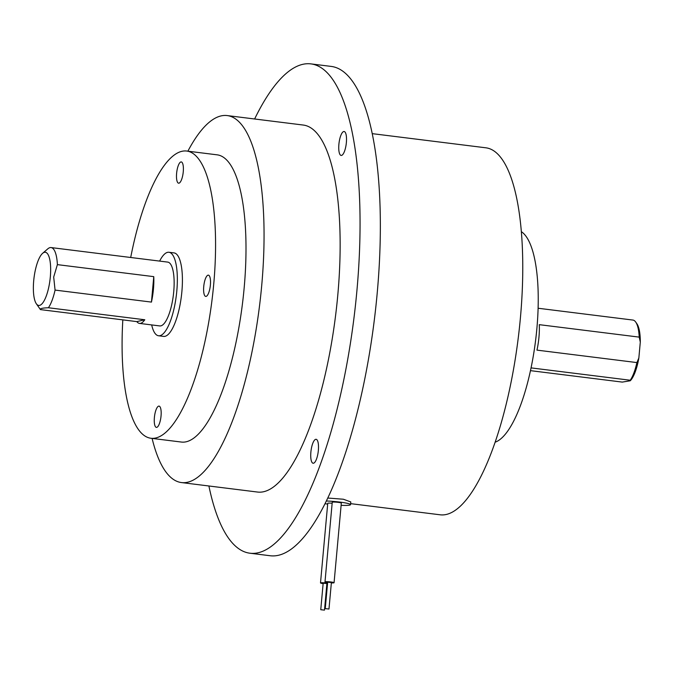 <?xml version="1.0" encoding="UTF-8"?>
<svg xmlns="http://www.w3.org/2000/svg" width="674" height="674" viewBox="0 0 674 674"><rect width="100%" height="100%" fill="white"/><g stroke="black" fill="none" stroke-linecap="round" stroke-linejoin="round"><path stroke-width="1.01" d="M33.7 280.78A26.8 8.063 -82.9 0 0 36.345 303.772A26.8 8.063 -82.9 0 0 50.323 276.921A26.8 8.063 -82.9 0 0 42.639 253.298A26.8 8.063 -82.9 0 0 33.7 280.78M42.639 253.298L47.829 248.824A32.158 9.672 97.1 0 1 51.064 247.569A32.158 9.672 97.1 0 1 57.383 264.629L53.693 277.048L55.066 290.09A32.158 9.672 97.1 0 1 48.41 307.757C42.428 307.959 39.766 308.574 40.44 309.602A32.158 9.672 97.1 0 1 40.288 309.391L36.345 303.772M635.708 322.062L636.896 323.747A30.549 9.183 97.1 0 1 640.3 342.089L639.213 337.118A32.158 9.672 -82.9 0 0 635.708 322.062A32.158 9.672 -82.9 0 0 632.886 320.057L538.105 308.245M324.405 610.113L320.757 609.717L324.405 610.113M323.25 583.246L326.907 583.516L324.497 610.063M327.497 583.97A4.558 0.48 5.2 0 1 326.873 583.945M323.132 583.608A4.558 0.48 5.2 0 1 320.504 582.934A4.558 0.48 5.2 0 1 320.731 582.808A4.558 0.48 5.2 0 1 327.564 583.179M332.147 503.225A4.558 0.48 -174.8 0 0 327.977 503.183A4.558 0.48 -174.8 0 0 327.749 503.31L320.504 582.934M325.34 608.63L328.979 609.018L325.34 608.63M331.305 582.53L327.741 582.201M331.355 582.909A4.558 0.48 -174.8 0 0 333.841 582.841A4.558 0.48 -174.8 0 0 334.068 582.715A4.558 0.48 -174.8 0 0 330.268 581.898A4.558 0.48 -174.8 0 0 325.213 581.772A4.558 0.48 -174.8 0 0 324.994 581.889A4.558 0.48 -174.8 0 0 327.623 582.572M334.068 582.715L341.314 503.09A4.558 0.48 -174.8 0 0 337.514 502.273A4.558 0.48 -174.8 0 0 332.467 502.138A4.558 0.48 -174.8 0 0 332.24 502.265L324.994 581.889M325.003 503.697A16.083 1.685 -174.8 0 0 327.674 504.11M341.111 505.332A16.083 1.685 -174.8 0 0 349.747 505.096A16.083 1.685 -174.8 0 0 350.547 504.658A16.083 1.685 -174.8 0 0 342.51 502.45A16.083 1.685 -174.8 0 0 326.334 501.009M176.613 173.328A10.717 3.227 -82.9 0 0 178.61 183.193A10.717 3.227 -82.9 0 0 183.261 171.786A10.717 3.227 -82.9 0 0 181.264 161.92A10.717 3.227 -82.9 0 0 176.613 173.328M208.03 275.161A10.717 3.227 -82.9 0 0 203.792 285.97A10.717 3.227 -82.9 0 0 205.738 296.417A10.717 3.227 -82.9 0 0 206.101 296.4A10.717 3.227 -82.9 0 0 210.33 285.591A10.717 3.227 -82.9 0 0 208.392 275.144A10.717 3.227 -82.9 0 0 208.03 275.161M161.044 415.976A10.717 3.227 -82.9 0 0 159.039 406.11A10.717 3.227 -82.9 0 0 154.388 417.518A10.717 3.227 -82.9 0 0 156.393 427.383A10.717 3.227 -82.9 0 0 161.044 415.976M343.715 131.531A12.056 3.623 -82.9 0 0 338.955 143.68A12.056 3.623 -82.9 0 0 341.137 155.441A12.056 3.623 -82.9 0 0 341.541 155.416A12.056 3.623 -82.9 0 0 346.301 143.267A12.056 3.623 -82.9 0 0 344.119 131.506A12.056 3.623 -82.9 0 0 343.715 131.531M318.355 450.409A12.056 3.623 -82.9 0 0 316.106 439.305A12.056 3.623 -82.9 0 0 310.874 452.144A12.056 3.623 -82.9 0 0 313.124 463.24A12.056 3.623 -82.9 0 0 318.355 450.409M40.44 309.602L136.822 321.616A32.158 9.672 -82.9 0 0 139.484 323.402L159.78 325.93A32.158 9.672 -82.9 0 0 173.732 291.707A32.158 9.672 -82.9 0 0 167.733 262.102L51.064 247.569M151.448 302.095A32.158 9.672 -82.9 0 0 153.436 289.18A32.158 9.672 -82.9 0 0 153.765 276.643L151.448 302.095L55.066 290.09M48.41 307.757L144.792 319.762A32.158 9.672 -82.9 0 1 139.484 323.402M151.684 324.919A42.074 12.654 -82.9 0 0 158.55 335.77A42.074 12.654 -82.9 0 0 176.807 290.991A42.074 12.654 -82.9 0 0 168.955 252.27A42.074 12.654 -82.9 0 0 159.637 261.099M158.55 335.77L163.622 336.402A42.074 12.654 -82.9 0 0 181.879 291.623A42.074 12.654 -82.9 0 0 174.027 252.902L168.955 252.27M122.828 319.872A144.716 43.515 -82.9 0 0 150.934 438.26A144.716 43.515 -82.9 0 0 213.717 284.243A144.716 43.515 -82.9 0 0 186.715 151.043A144.716 43.515 -82.9 0 0 130.697 257.493M150.934 438.26L181.373 442.051A144.716 43.515 -82.9 0 0 244.148 288.034A144.716 43.515 -82.9 0 0 217.154 154.835L186.715 151.043M152.097 438.403A184.912 55.605 -82.9 0 0 181.475 482.567A184.912 55.605 -82.9 0 0 261.689 285.768A184.912 55.605 -82.9 0 0 227.197 115.574A184.912 55.605 -82.9 0 0 187.877 151.187M181.475 482.567L257.561 492.054A184.912 55.605 -82.9 0 0 337.775 295.246A184.912 55.605 -82.9 0 0 303.283 125.052L227.197 115.574M208.898 485.988A246.558 74.14 -82.9 0 0 249.944 553.219A246.558 74.14 -82.9 0 0 356.9 290.814A246.558 74.14 -82.9 0 0 310.908 63.887A246.558 74.14 -82.9 0 0 254.62 118.995M249.944 553.219L270.232 555.747A246.558 74.14 -82.9 0 0 377.187 293.342A246.558 74.14 -82.9 0 0 331.195 66.414L310.908 63.887M495.12 442.195A107.2 32.234 -82.9 0 0 536.866 328.651A107.2 32.234 -82.9 0 0 521.347 231.671M530.472 370.649L622.271 382.091L630.266 380.776L630.241 380.237A32.158 9.672 -82.9 0 0 636.896 362.578L638.851 357.978L640.3 342.089M531.053 367.886L630.241 380.237M639.213 337.118L539.284 324.666A32.158 9.672 -82.9 0 1 538.956 337.202A32.158 9.672 -82.9 0 1 536.967 350.126L636.896 362.578M350.547 504.658L350.792 501.936L343.378 499.232L327.766 498.035M350.64 503.647L440.181 514.801A184.912 55.605 -82.9 0 0 520.395 318.002A184.912 55.605 -82.9 0 0 485.895 147.808L372.242 133.646M638.851 357.978A30.549 9.183 97.1 0 1 630.266 380.776M57.383 264.629L153.765 276.643M136.822 321.616L144.792 319.762M320.757 609.717L323.175 583.179M325.247 608.681L327.665 582.134M328.979 609.018L331.397 582.479"/></g></svg>
